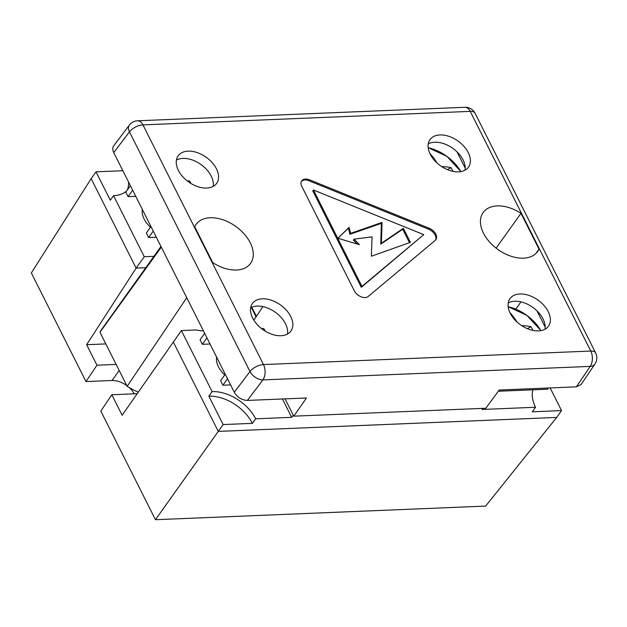 <?xml version="1.0" encoding="UTF-8"?>
<svg xmlns="http://www.w3.org/2000/svg" width="627" height="627" viewBox="0 0 627 627"><rect width="100%" height="100%" fill="white"/><g stroke="black" fill="none" stroke-linecap="round" stroke-linejoin="round"><path stroke-width="0.94" d="M439.95 134.938A23.669 15.15 -144.4 0 1 452.937 138.018A23.669 15.15 -144.4 0 1 468.487 167.166A23.669 15.15 -144.4 0 1 458.517 171.861A23.669 15.15 -144.4 0 1 434.448 160.363A23.669 15.15 -144.4 0 1 429.981 139.633A23.669 15.15 -144.4 0 1 439.95 134.938M465.022 170.191A23.669 15.15 35.6 0 0 456.385 151.24A23.669 15.15 35.6 0 0 434.746 142.227A23.669 15.15 35.6 0 0 428.241 143.889M519.932 293.969A23.669 15.15 35.6 0 0 509.97 298.664A23.669 15.15 35.6 0 0 514.43 319.394A23.669 15.15 35.6 0 0 538.499 330.891A23.669 15.15 35.6 0 0 547.927 326.886A23.669 15.15 35.6 0 0 548.468 326.197A23.669 15.15 35.6 0 0 544.001 305.467A23.669 15.15 35.6 0 0 519.932 293.969M508.223 302.919A23.669 15.15 -144.4 0 1 514.728 301.25A23.669 15.15 -144.4 0 1 536.367 310.271A23.669 15.15 -144.4 0 1 545.004 329.222M206.683 188.053A23.669 15.15 35.6 0 0 216.652 183.358A23.669 15.15 35.6 0 0 212.185 162.628A23.669 15.15 35.6 0 0 188.116 151.138A23.669 15.15 35.6 0 0 178.695 155.135A23.669 15.15 35.6 0 0 178.154 155.825A23.669 15.15 35.6 0 0 182.614 176.555A23.669 15.15 35.6 0 0 206.683 188.053M176.406 160.081A23.669 15.15 -144.4 0 1 182.912 158.419A23.669 15.15 -144.4 0 1 204.551 167.433A23.669 15.15 -144.4 0 1 213.196 186.384M280.959 335.719A23.669 15.15 -144.4 0 1 267.972 332.647A23.669 15.15 -144.4 0 1 252.422 303.499A23.669 15.15 -144.4 0 1 262.392 298.805A23.669 15.15 -144.4 0 1 286.461 310.302A23.669 15.15 -144.4 0 1 290.928 331.032A23.669 15.15 -144.4 0 1 280.959 335.719M287.464 334.058A23.669 15.15 35.6 0 0 278.819 315.107A23.669 15.15 35.6 0 0 257.18 306.086A23.669 15.15 35.6 0 0 250.675 307.755M150.496 227.217A21.843 13.982 -144.4 0 1 144.139 219.05A21.843 13.982 -144.4 0 1 142.345 209.434M224.764 374.891A21.843 13.982 -144.4 0 1 218.415 366.724A21.843 13.982 -144.4 0 1 216.621 357.1M265.245 331.158L264.594 329.857A3.644 2.163 -92.4 0 0 262.815 328.501L261.483 328.556M190.976 183.484L190.326 182.191A3.644 2.163 -92.4 0 0 188.547 180.827L187.214 180.882M282.448 398.976L291.673 417.323L255.667 418.812A36.413 23.309 35.6 0 0 212.106 391.624L181.399 330.562L196.196 329.951A49.235 31.515 35.6 0 0 203.462 330.938M137.164 393.701L111.81 394.751L122.124 415.262L181.399 330.562M145.778 267.705L136.13 268.105L145.778 267.713M429.863 153.482A72.732 43.177 87.6 0 1 437.019 162.973M441.643 166.563A72.763 35.48 -26.7 0 1 451.04 167.675L447.357 169.611M451.04 167.675A63.695 55.568 148.9 0 1 452.937 171.367M509.853 312.512A72.732 43.177 87.6 0 1 517.001 321.996M521.633 325.593A72.763 35.48 -26.7 0 1 531.022 326.706A63.695 55.568 148.9 0 1 532.919 330.398M531.022 326.706L527.338 328.642M498.3 391.248L547.645 389.21L548.515 387.995M206.949 337.882L202.341 344.325L200.06 339.787L204.668 333.337M202.341 344.325L210.029 344.011M227.515 378.779L222.914 385.221L220.626 380.675L225.234 374.233M222.914 385.221L230.603 384.9M153.247 231.104L148.638 237.547L146.357 233.009L150.966 226.566M132.681 190.216L128.073 196.659L125.792 192.113L130.392 185.67M148.638 237.547L156.327 237.233M128.073 196.659L135.761 196.337M153.913 256.333L144.265 256.733L113.558 195.671A36.413 23.309 35.6 0 0 126.576 191.016M113.558 195.671L110.305 200.225L96.025 171.829L122.876 170.716M127.312 189.981A36.413 23.309 35.6 0 0 128.559 182.026M116.136 364.42L96.958 365.212L85.977 381.569L31.35 272.957L91.142 178.656L136.13 268.105L144.265 256.733M96.958 365.212L86.636 344.701L136.13 268.113M91.142 178.656L96.025 171.829M111.81 394.751L100.829 411.1L155.457 519.712L485.651 506.083L556.674 417.425L218.259 431.4L223.141 424.573L208.854 396.17L212.106 391.624M550.145 387.925L561.549 410.599L556.674 417.425L218.259 431.4L173.271 341.942M255.667 418.812L252.415 423.358A36.413 23.309 35.6 0 0 208.854 396.17M252.415 423.358L223.141 424.573M105.822 343.909L86.636 344.701M85.977 381.569L112.021 380.495A18.935 12.117 -144.4 0 1 126.795 385.621M129.131 387.525A18.935 12.117 -144.4 0 1 134.241 393.819M218.259 431.4L155.457 519.712M561.549 410.599L532.276 411.814L535.529 407.26L481.959 409.47L482.743 408.373M256.388 316.361L251.788 307.222M251.333 307.418L256.067 316.831M291.673 417.323L293.248 415.121M532.856 389.822A36.413 23.309 35.6 0 0 535.529 407.26M160.974 246.466L101.605 329.488A49.235 31.515 35.6 0 0 99.952 332.239L161.304 247.132L186.752 297.723L127.156 386.326A49.235 31.515 35.6 0 0 138.301 392.079M186.752 297.723L234.302 392.267L249.993 371.521A10.925 5.329 -26.7 0 1 263.489 364.561L142.948 124.883A10.925 6.482 87.6 0 0 137.611 120.792A10.925 10.925 0 0 0 129.35 125.118A10.925 6.772 37.1 0 0 129.452 131.842L249.993 371.521A10.925 6.772 37.1 0 0 262.893 379.907L590.179 366.395A10.925 7.203 -146 0 0 594.952 363.981A10.925 10.925 0 0 0 595.65 352.97A10.925 5.329 153.3 0 0 590.775 351.049L470.226 111.371A10.925 5.329 -26.7 0 1 475.101 113.291A10.925 10.925 0 0 0 464.897 107.288A10.925 6.482 87.6 0 1 470.226 111.371L142.948 124.883A10.925 5.329 153.3 0 0 129.452 131.842L113.753 152.588L161.304 247.132M301.407 181.313A8.99 5.753 -144.4 0 1 308.923 180.748L428.476 229.137A8.99 5.753 -144.4 0 1 435.522 240.11M313.461 190.005L312.81 190.914L361.285 287.307L423.75 234.647L313.461 190.005L361.936 286.398L423.75 234.647M429.127 228.228A8.99 5.753 -144.4 0 1 435.883 239.679A8.99 5.753 -144.4 0 1 435.232 240.368L368.229 296.461A8.99 5.753 -144.4 0 1 354.333 290.842L301.783 186.352A8.99 5.753 -144.4 0 1 301.705 180.827A8.99 5.753 -144.4 0 1 309.573 179.839L429.127 228.228L428.476 229.137M361.285 287.307L361.936 286.398M337.044 239.114L349.067 227.311L350.579 233.377L382.015 222.428L381.404 243.221L403.365 228.338L410.411 242.351L371.356 256.239L372.054 236.849L354.028 239.161L359.428 244.695L337.694 238.197L337.044 239.114M337.922 238.268L348.416 228.22L349.929 234.294L381.365 223.337L380.754 244.13L402.714 229.247L409.47 242.688M353.385 240.086L354.036 239.177L353.385 240.086L357.257 244.044M194.715 226.794L212.725 262.603A33.497 21.443 -144.4 0 0 250.581 263.371A33.497 21.443 -144.4 0 0 235.799 226.449A33.497 21.443 -144.4 0 0 196.086 224.411A33.497 21.443 -144.4 0 0 194.715 226.794M520.998 213.329L539.008 249.138A33.497 21.443 35.6 0 1 537.637 251.529A33.497 21.443 35.6 0 1 497.916 249.483A33.497 21.443 35.6 0 1 483.135 212.561A33.497 21.443 35.6 0 1 520.998 213.329L496.106 248.135M348.416 228.22L349.067 227.311M349.929 234.294L350.579 233.377M381.365 223.337L382.015 222.428M380.754 244.13L381.404 243.221M402.714 229.247L403.365 228.338M537.01 310.882L545.184 327.129M535.819 253.598L539.008 249.138M457.028 151.852L465.203 168.099M129.35 125.118L113.722 145.778C112.445 147.604 112.46 149.869 113.753 152.588M234.302 392.267C237.429 397.408 241.787 400.128 247.375 400.426L262.893 379.907A10.925 6.482 87.6 0 0 263.489 364.561L590.775 351.049A10.925 6.482 87.6 0 1 590.179 366.395L576.409 386.843L499.194 390.033L485.823 408.248L293.781 416.171L285.073 398.866M99.952 332.239L127.156 386.326M293.781 416.171L306.446 397.988L247.375 400.426M253.833 320.162L262.917 306.611M594.952 363.981L581.088 384.57L576.409 386.843M263.324 329.912L264.594 329.857M189.056 182.245L190.326 182.191M428.163 147.698A35.668 22.831 -144.4 0 1 460.861 171.61M508.144 306.728A35.668 22.831 -144.4 0 1 540.85 330.641M112.021 380.495L119.185 370.479M308.923 180.748L309.573 179.839M428.155 147.643L446.965 156.413L460.923 171.602M508.136 306.674L526.954 315.444L540.913 330.625M520.966 301.893L515.794 309.127M595.65 352.97L475.101 113.291M137.611 120.792L464.897 107.288"/></g></svg>
